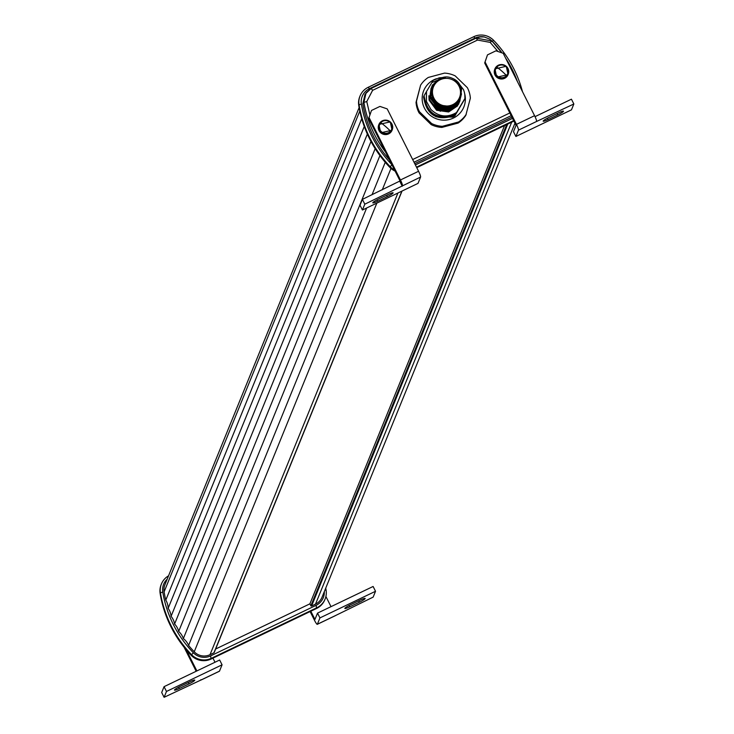 <?xml version="1.0" encoding="UTF-8"?>
<svg xmlns="http://www.w3.org/2000/svg" width="734" height="734" viewBox="0 0 734 734"><rect width="100%" height="100%" fill="white"/><g stroke="black" fill="none" stroke-linecap="round" stroke-linejoin="round"><path stroke-width="1.1" d="M506.524 75.602A6.468 6.349 -157.9 0 1 497.413 76.107A6.468 6.349 -157.9 0 1 496.78 67.115A6.468 6.349 -157.9 0 1 505.891 66.61A6.468 6.349 -157.9 0 1 506.524 75.602A13.542 2.486 41.7 0 0 496.78 67.115M390.516 131.193A6.468 6.349 -157.9 0 1 381.414 131.698A6.468 6.349 -157.9 0 1 380.781 122.716A6.468 6.349 -157.9 0 1 389.882 122.211A6.468 6.349 -157.9 0 1 390.516 131.193A13.542 2.486 41.7 0 0 380.781 122.716M543.178 121.046A5.955 0.771 -26.7 0 1 548.931 117.431L558.602 112.797A5.955 0.771 -26.7 0 1 563.483 111.192A5.955 0.771 -26.7 0 1 557.73 114.935L548.059 119.569A5.955 0.771 -26.7 0 1 543.169 121.174A5.955 0.771 -26.7 0 1 543.178 121.046M194.776 680.244A5.955 0.771 -26.7 0 1 189.023 683.868L179.353 688.501A5.955 0.771 -26.7 0 1 174.472 690.107A5.955 0.771 -26.7 0 1 180.234 686.354L189.895 681.721A5.955 0.771 -26.7 0 1 194.785 680.115A5.955 0.771 -26.7 0 1 194.776 680.244M167.196 579.154A14.9 14.616 22.1 0 0 162.774 592.054A115.11 112.917 22.1 0 0 173.38 624.597A115.11 112.917 22.1 0 0 193.271 652.691A14.9 14.616 22.1 0 0 210.63 655.884L316.125 605.321A14.9 14.616 22.1 0 0 324.327 591.595M325.74 588.127A117.275 115.045 -157.9 0 1 326.089 590.136A17.066 16.735 -157.9 0 1 316.895 607.724L211.392 658.288A17.066 16.735 -157.9 0 1 191.519 654.627A117.275 115.045 -157.9 0 1 171.251 626.01A117.275 115.045 -157.9 0 1 160.443 592.852A17.066 16.735 -157.9 0 1 168.536 575.841M436.501 107.76L442.611 110.247M436.354 107.659L437.602 108.476L448.281 109.99L449.96 109.458M440.262 105.145L441.226 105.558C458.658 113.788 470.063 85.245 452.456 78.364C435.354 70.354 422.435 98.182 440.409 105.201A14.084 13.818 22.1 0 0 441.226 105.558M433.06 98.328L438.987 105.054L450.098 106.467M433.042 98.273L438.987 105.063L450.162 106.448M431.867 94.87L432.271 97.081L438.794 105.549L449.465 107.072L454.153 104.925M437.299 105.806L443.409 108.293M437.143 105.705L438.391 106.522L449.07 108.045L456.676 103.118M437.097 106.292L438.198 107.008L448.878 108.531L450.52 108.008L448.869 108.531L438.198 107.008L436.941 106.191M436.895 106.779L437.996 107.494L448.676 109.017L450.318 108.494M436.748 106.678L437.996 107.494L448.676 109.017L453.043 107.091M436.702 107.274L437.803 107.981L448.474 109.504L450.125 108.981M436.546 107.164L437.803 107.99L448.474 109.504L452.841 107.577M433.335 87.144A14.084 13.818 22.1 0 0 440.116 105.063A14.084 13.818 22.1 0 0 459.42 97.76M458.603 99.356A14.084 13.818 -157.9 0 1 433.436 86.906A14.084 13.818 -157.9 0 1 452.639 79.85A14.084 13.818 -157.9 0 1 458.603 99.356M464.622 93.539A21.671 21.258 -157.9 0 1 428.729 113.963A21.671 21.258 -157.9 0 1 436.427 78.721M455.236 75.914L467.347 87.658A27.085 26.571 -157.9 0 1 470.366 98.182L465.806 115.357A27.085 26.571 22.1 0 1 458.108 123.083L441.886 127.413A27.085 26.571 22.1 0 1 431.17 124.615L419.059 112.871A27.085 26.571 22.1 0 1 416.031 102.347L420.6 85.172A27.085 26.571 -157.9 0 1 428.289 77.446L444.52 73.106A27.085 26.571 -157.9 0 1 455.236 75.914M431.17 124.615L431.61 123.514L419.499 111.77A27.085 26.571 -157.9 0 1 416.481 101.246L420.6 85.172M391.855 164.636A115.11 112.917 -157.9 0 1 372 136.588A115.11 112.917 -157.9 0 1 361.394 104.044A14.9 14.616 -157.9 0 1 369.422 88.695L474.926 38.131A14.9 14.616 -157.9 0 1 484.284 36.957M522.47 91.612A117.275 115.045 22.1 0 0 493.643 40.352A17.066 16.735 22.1 0 0 473.76 36.7L368.257 87.263A17.066 16.735 22.1 0 0 359.064 104.852A117.275 115.045 22.1 0 0 369.872 138.001A117.275 115.045 22.1 0 0 390.139 166.627A17.066 16.735 22.1 0 0 394.507 169.921M359.917 96.31A17.066 16.735 22.1 0 0 358.77 105.577A117.275 115.045 22.1 0 0 369.569 138.735A117.275 115.045 22.1 0 0 389.837 167.352A17.066 16.735 22.1 0 0 395.103 171.095M362.835 103.907L365.009 94.282L371.221 88.392L366.082 92.741L363.908 102.411L362.835 103.907A113.66 111.495 22.1 0 0 373.294 135.973A113.66 111.495 22.1 0 0 389.515 159.984M371.487 110.467L368.67 118.55L371.487 110.467L379.946 106.412L387.194 108.889L418.573 171.279A5.413 0.789 64.4 0 1 420.591 177.05L364.807 204.18L362.431 210.025L418.013 183.39L420.591 177.05M485.073 61.986L484.679 62.959L516.057 125.349L513.479 131.68L515.892 136.478L518.47 130.147A5.413 0.789 -115.6 0 0 516.452 124.367L485.073 61.986L487.495 54.866L495.955 50.82L503.194 53.298L534.572 115.688L516.452 124.367M484.679 62.959L487.495 54.866M498.001 51.518L490.174 42.398L477.54 40.049L372.597 90.346L366.761 101.54L369.899 114.944M364.807 204.18L362.394 199.382L400.048 180.94L368.67 118.55M387.35 196.593L377.68 201.226A5.955 0.771 -26.7 0 1 372.799 202.832A5.955 0.771 -26.7 0 1 378.551 199.079L388.222 194.446A5.955 0.771 -26.7 0 1 393.112 192.84A5.955 0.771 -26.7 0 1 387.35 196.593L386.653 195.198M362.431 210.025L360.018 205.226L362.394 199.382M399.856 181.426L402.269 186.225M418.573 171.279L400.452 179.968A5.413 0.789 64.4 0 1 402.461 185.739M400.452 179.968L369.074 117.578M371.23 88.392L476.173 38.095L480.091 36.911L484.275 36.957L489.642 39.086L491.936 41.012L476.21 38.095M414.738 163.654L511.901 117.082M416.747 167.646L513.91 121.082M416.508 167.168L513.672 120.605M491.422 40.498A14.9 14.616 -157.9 0 1 492.275 41.324A115.11 112.917 -157.9 0 1 502.038 52.903M505.497 57.876A115.11 112.917 -157.9 0 1 517.442 81.621M512.543 118.367L415.38 164.93M535.04 116.642L571.437 99.191L573.85 103.989L536.591 121.459A5.413 0.789 -115.6 0 0 534.572 115.688M573.85 103.989L571.474 109.843L515.892 136.478M435.941 116.743L452.621 117.101A20.451 20.057 22.1 0 0 454.906 115.862L464.429 99.512M416.031 102.347L416.481 101.246M419.499 111.77L419.059 112.871M458.108 123.083L458.557 121.982L442.327 126.321L441.886 127.413M442.327 126.321A27.085 26.571 -157.9 0 1 431.61 123.514M466.255 114.256A27.085 26.571 -157.9 0 1 458.557 121.982M440.327 111.302L429.087 100.173L436.583 110.256L448.639 111.981L457.713 105.769M432.849 85.97L431.041 88.401L429.418 100.191L436.785 109.77L448.841 111.495L458.539 104.32L460.713 96.989M433.133 85.392L431.234 87.915L429.61 99.705L436.978 109.283L449.034 111.008L458.741 103.833L460.915 96.328M434.675 82.988L431.831 86.456L430.207 98.237L437.574 107.815L449.63 109.54L459.337 102.365L461.512 93.833M435.776 81.749L432.032 85.97L430.408 97.75L437.776 107.329L449.832 109.054L459.53 101.879L461.402 90.832M437.785 80.052L432.225 85.483L430.601 97.264L437.969 106.843L450.034 108.568L459.732 101.393L461.402 89.484L460.328 86.566M442.327 77.887L432.427 84.988L430.803 96.778L438.17 106.357L450.226 108.081L459.924 100.907L461.603 88.998L454.282 79.3L452.456 78.364M429.087 100.173L428.895 95.741M464.906 98.494L464.796 94.631L464.906 98.494L462.154 103.43L464.411 99.714M464.796 94.631A20.451 20.057 22.1 0 0 463.457 89.594L458.007 82.355M431.886 82.575L433.262 80.327L439.207 77.832L445.501 77.318M464.769 98.732L456.52 112.531C447.281 117.917 438.739 116.889 430.913 109.439L426.408 101.365L426.509 91.493L431.785 82.667L443.419 77.611M430.913 109.439L426.39 101.42L426.426 91.86M454.906 115.862L456.52 112.531M455.649 114.027C437.675 120.385 427.151 114.265 424.078 95.668L424.068 95.695C427.142 114.293 437.666 120.413 455.64 114.045M426.527 91.511L424.078 95.668M423.821 96.301C426.894 114.899 437.418 121.018 455.392 114.66C437.427 120.991 426.904 114.88 423.83 96.282L424.059 95.888M455.153 115.238C437.18 121.605 426.656 115.486 423.582 96.888L423.573 96.916C426.647 115.513 437.17 121.633 455.144 115.266M454.906 115.853L452.621 117.101M361.724 118.688L165.783 600.1A113.761 111.596 -157.9 0 1 164.113 591.861A13.542 13.285 -157.9 0 1 164.893 584.787L359.119 107.595M364.266 126.468L168.132 608.348A16.249 15.946 22.1 0 0 165.783 600.1M367.358 134.065L171.077 616.321A16.249 15.946 22.1 0 0 168.132 608.348M370.991 141.46L174.591 624.019A16.249 15.946 22.1 0 0 171.077 616.321M375.175 148.644L178.674 631.442A16.249 15.946 22.1 0 0 174.591 624.019M379.918 155.59L183.344 638.58A16.249 15.946 22.1 0 0 178.674 631.442M385.24 162.287L372.028 194.758M366.633 208.006L188.592 645.443A16.249 15.946 22.1 0 0 183.344 638.58M214.227 652.141A0.541 0.532 -157.9 0 1 213.952 652.792L210.025 654.682A13.542 13.285 -157.9 0 1 194.244 651.783A113.761 111.596 -157.9 0 1 188.592 645.443M504.561 125.56L309.904 603.834L215.649 649.012M514.965 123.193L322.033 597.228A13.542 13.285 -157.9 0 1 315.519 604.119L311.592 606.009A0.541 0.532 -157.9 0 1 310.867 605.761L309.904 603.834M212.943 658.132L215.007 662.242M186.344 649.966L196.886 670.931M196.171 671.271L184.06 647.195M164.104 697.3L166.48 691.456L222.072 664.811L219.659 660.013L164.067 686.657L161.691 692.501L164.104 697.3L201.364 679.84A5.413 0.789 64.4 0 1 201.29 679.923A5.413 0.789 64.4 0 1 200.85 679.693M166.48 691.456L164.067 686.657M222.072 664.811L219.494 671.151A5.413 0.789 64.4 0 1 219.42 671.234A5.413 0.789 64.4 0 1 219.301 671.234M335.31 615.643A5.413 0.789 -115.6 0 0 335.42 615.643A5.413 0.789 -115.6 0 0 335.493 615.56L373.147 597.118L375.533 591.274L373.111 586.475L317.528 613.11L314.95 619.441L310.821 611.229M375.533 591.274L319.941 617.909L317.528 613.11M350.604 604.706L360.275 600.073A5.955 0.771 -26.7 0 1 365.165 598.467A5.955 0.771 -26.7 0 1 359.403 602.21L349.733 606.844A5.955 0.771 -26.7 0 1 344.852 608.449A5.955 0.771 -26.7 0 1 350.604 604.706M319.941 617.909L317.363 624.239L335.493 615.56M310.106 611.569L314.556 620.423A5.413 0.789 -115.6 0 0 317.29 624.331A5.413 0.789 -115.6 0 0 317.363 624.239M331.016 606.651L325.896 596.485M324.942 599.412A17.066 16.735 -157.9 0 1 316.593 608.458L211.098 659.022A17.066 16.735 -157.9 0 1 191.216 655.361A117.275 115.045 -157.9 0 1 160.15 593.586A17.066 16.735 -157.9 0 1 161.297 584.319M508.139 74.464A7.175 7.037 -157.9 0 1 496.716 77.208A7.175 7.037 -157.9 0 1 494.844 69.051M506.267 66.28L494.918 68.868L496.716 77.217L508.066 74.648L506.267 66.28A7.175 7.037 -157.9 0 1 508.212 74.281A7.175 7.037 -157.9 0 1 496.863 76.841A7.175 7.037 -157.9 0 1 494.918 68.868A7.175 7.037 -157.9 0 1 506.24 66.289M366.761 101.54L363.908 102.411A113.33 111.173 22.1 0 0 374.294 134.102A113.33 111.173 22.1 0 0 385.488 151.984M392.13 130.056A7.175 7.037 -157.9 0 1 380.717 132.799A7.175 7.037 -157.9 0 1 378.845 124.642M390.259 121.899A7.175 7.037 -157.9 0 1 392.213 129.872A7.175 7.037 -157.9 0 1 380.863 132.432A7.175 7.037 -157.9 0 1 378.918 124.459A7.175 7.037 -157.9 0 1 390.24 121.881L378.918 124.459L380.717 132.808L392.066 130.239L390.268 121.872M188.326 682.473L189.023 683.868M193.271 652.691L191.216 655.361M391.883 164.691L389.837 167.352M412.664 159.535L509.827 112.972M371.193 88.419L372.597 90.346M477.54 40.049L476.146 38.122L371.266 88.383M490.174 42.398L491.936 41.012L501.781 52.811M515.231 77.217A113.33 111.173 22.1 0 0 506.588 60.05M501.744 52.802A113.33 111.173 22.1 0 0 491.936 41.049M414.022 162.232L511.185 115.669M358.77 105.577L359.064 104.852L361.394 104.044M368.257 87.263L369.422 88.695M473.76 36.7L474.926 38.131M493.643 40.352L492.275 41.324M536.591 121.459L518.47 130.147M359.807 111.045L164.113 591.861M390.974 168.435L382.249 189.858M376.854 203.107L194.244 651.783M397.929 193.014L210.025 654.682M401.856 191.124L213.952 652.792M506.735 124.514L310.867 605.761M507.763 124.028L311.592 606.009M511.69 122.138L315.519 604.119M201.364 679.84L219.494 671.151M316.125 605.321L316.593 608.458M162.774 592.054L160.443 592.852L160.15 593.586M210.63 655.884L211.098 659.022M324.96 590.035L326.089 590.136M358.706 600.825L359.403 602.21M349.054 605.486L349.733 606.844M178.674 687.134L179.353 688.501M557.023 113.55L557.73 114.935M548.059 119.569L547.371 118.211M377.001 199.859L377.68 201.226M433.234 87.392L433.436 86.906M506.488 59.839L515.296 77.364M360.055 95.943L359.761 96.677M459.328 98.007L459.521 97.521M402.039 191.042L214.218 652.517M201.29 679.923L219.42 671.234M317.29 624.331L335.42 615.643M324.795 599.779L325.098 599.045M161.141 584.677L161.434 583.952"/></g></svg>
